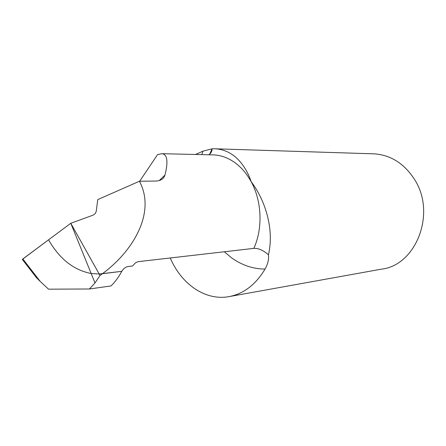 <?xml version="1.0" encoding="UTF-8"?>
<svg xmlns="http://www.w3.org/2000/svg" width="446" height="446" viewBox="0 0 446 446"><rect width="100%" height="100%" fill="white"/><g stroke="black" fill="none" stroke-linecap="round" stroke-linejoin="round"><path stroke-width="0.67" d="M139.659 181.254L157.622 154.517L162.049 153.697C164.892 154.11 166.492 156.295 166.832 160.259C167.172 163.994 166.536 168.95 164.92 175.127C163.799 178.846 160.744 180.82 155.76 181.054L139.436 181.254L97.78 199.579L96.275 210.991C95.89 213.021 94.68 214.459 92.629 215.323L70.791 223.284L48.575 239.803C59.441 258.864 73.635 270.098 91.157 273.498L70.791 223.284L99.196 274.017L121.797 271.324L102.368 273.744L100.021 275.489L94.992 282.948L89.412 288.991L111.015 285.947C114.984 282.112 118.502 277.367 121.568 271.72L121.797 271.324C123.313 268.81 125.298 267.221 127.751 266.557L132.607 265.978L135.355 262.928L137.937 261.685L253.83 248.372C262.973 228.53 261.886 201.107 251.17 181.712C265.626 200.772 274.357 229.79 268.453 254.783C263.33 250.29 258.457 248.154 253.83 248.372M139.425 181.26C156.368 212.759 132.696 251.566 102.368 273.744L99.196 274.017L91.157 273.498C73.635 270.098 59.441 258.864 48.575 239.803L22.412 259.338L22.824 258.948L40.307 281.51L48.53 289.175L89.412 288.991M209.832 154.801L213.907 154.896C220.447 155.264 226.752 157.371 232.823 161.223C240.177 165.984 246.292 172.814 251.17 181.712C248.372 173.254 244.146 165.99 238.51 159.913C232.104 153.251 224.567 149.555 215.892 148.819L212.14 148.786C211.945 151.595 210.796 153.591 208.683 154.773M212.14 148.786L202.924 151.188L195.493 154.472M229.88 296.467L381.352 269.167C416.207 265.487 436.64 212.865 414.362 179.192C404.21 163.615 390.964 155.175 374.623 153.864L372.271 153.786M268.453 254.783C269.005 259.254 267.862 264.032 265.03 269.105C255.519 284.927 243.265 294.143 228.274 296.757C205.996 300.498 183.312 285.384 171.777 261.35L170.216 257.978M33.188 273.459L36.449 277.674L40.307 281.51M100.021 275.489L99.196 274.017L91.157 273.498L94.992 282.948M48.575 239.803L22.824 258.948M159.2 180.574L164.92 175.127M162.049 153.697L211.733 154.846M265.03 269.105C252.893 268.944 241.687 265.141 231.418 257.704L224.316 251.761M201.832 154.617L202.924 151.188M209.726 154.087L212.079 148.797M215.892 148.819L374.623 153.864M22.339 259.455L36.449 277.674"/></g></svg>
